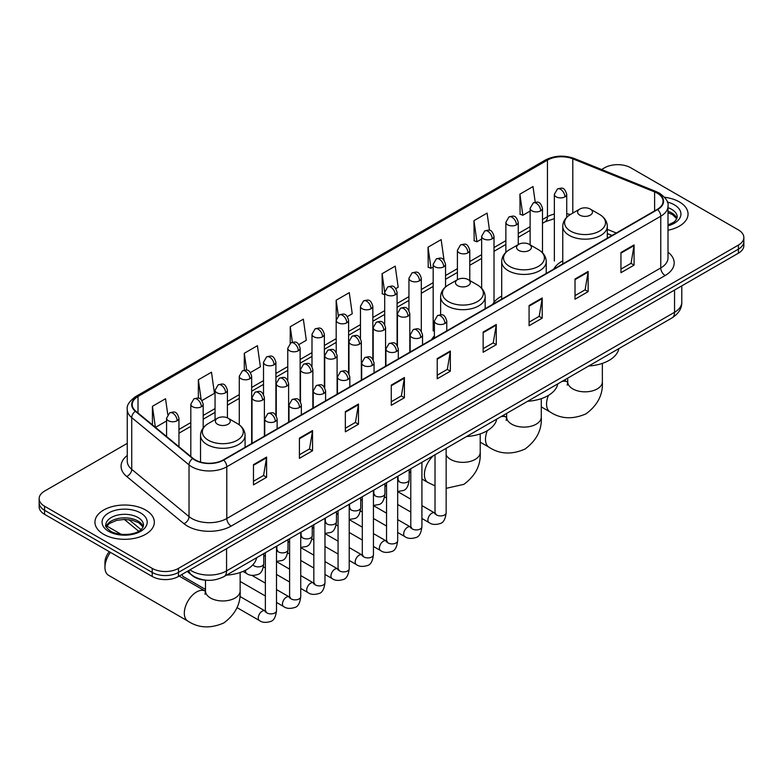<?xml version="1.0" encoding="UTF-8"?>
<svg xmlns="http://www.w3.org/2000/svg" width="783" height="783" viewBox="0 0 783 783"><rect width="100%" height="100%" fill="white"/><g stroke="black" fill="none" stroke-linecap="round" stroke-linejoin="round"><path stroke-width="1.17" d="M434.399 335.897A32.788 18.929 0 0 0 431.58 339.646M501.697 296.111A32.788 18.929 0 0 0 492.654 304.391M562.762 260.847A32.788 18.929 0 0 0 553.718 269.137M611.934 235.526L607.305 233.657M206.252 580.203A18.557 10.717 180 0 1 192.344 575.662L187.196 571.414M127.257 443.364L44.582 491.098A18.557 10.717 0 0 0 39.15 498.673L39.15 506.758A18.557 10.717 0 0 0 44.582 514.333L152.205 576.464A18.557 10.717 0 0 0 178.455 576.464L738.418 253.173A18.557 10.717 0 0 0 743.85 245.598L743.85 241.556A18.557 10.717 0 0 1 738.418 249.131A18.557 10.717 0 0 0 743.85 241.556L743.85 237.513A18.557 10.717 0 0 0 738.418 229.938L630.795 167.807A18.557 10.717 0 0 0 604.545 167.807L601.589 169.519M39.15 498.673A18.557 10.717 0 0 0 44.582 506.249L152.205 568.38A18.557 10.717 0 0 0 178.455 568.38L178.455 572.422L738.418 249.131L178.455 572.422A18.557 10.717 0 0 1 152.205 572.422A18.557 10.717 0 0 0 178.455 572.422L178.455 576.464M44.582 506.249L44.582 510.291L152.205 572.422L44.582 510.291A18.557 10.717 0 0 1 39.15 502.715A18.557 10.717 0 0 0 44.582 510.291L44.582 514.333M679.36 201.906A29.695 17.148 0 0 0 664.522 197.257A29.695 17.148 0 0 1 679.36 201.906A29.695 17.148 0 0 1 688.051 214.023A29.695 17.148 0 0 0 679.36 201.906M145.638 510.036A29.695 17.148 0 0 0 113.281 506.327A29.695 17.148 0 0 0 94.949 522.163A29.695 17.148 0 0 0 103.64 534.29A29.695 17.148 0 0 0 136.007 537.999A29.695 17.148 0 0 0 154.339 522.163A29.695 17.148 0 0 0 145.638 510.036A29.695 17.148 0 0 0 113.281 506.327A29.695 17.148 0 0 0 94.949 522.163A29.695 17.148 0 0 0 103.64 534.29A29.695 17.148 0 0 0 136.007 537.999A29.695 17.148 0 0 0 154.339 522.163A29.695 17.148 0 0 0 145.638 510.036M657.26 193.186A19.8 11.432 180 0 1 663.064 201.27A19.8 11.432 180 0 1 657.26 209.355L223.292 459.905A19.8 11.432 180 0 1 193.078 458.378L135.782 411.134A19.8 11.432 180 0 1 132.2 404.576A19.8 11.432 180 0 1 138.004 396.501L547.444 160.114A19.8 11.432 180 0 1 572.794 158.832L654.617 191.904A19.8 11.432 180 0 1 657.26 193.186M657.612 192.99A20.289 11.716 0 0 0 654.901 191.669L573.078 158.597A20.289 11.716 0 0 0 547.092 159.908L137.651 396.296A20.289 11.716 0 0 0 135.381 411.3L192.667 458.544A20.289 11.716 0 0 0 223.644 460.101L657.612 209.55A20.289 11.716 0 0 0 657.612 192.99M253.477 464.652L253.477 484.863L266.602 477.278L266.602 457.076L253.477 464.652M253.477 481.271L263.587 475.438L266.553 457.742A4.952 2.858 -120 0 0 266.602 457.076M263.499 475.487L266.602 477.278M299.409 438.128L299.409 458.339L312.534 450.763L312.534 430.552L299.409 438.128M299.409 454.757L309.52 448.913L312.486 431.227A4.952 2.858 -120 0 0 312.534 430.552M309.432 448.972L312.534 450.763M345.342 411.613L345.342 431.815L358.467 424.239L358.467 404.038L345.342 411.613M345.342 428.232L355.453 422.399L358.418 404.703A4.952 2.858 -120 0 0 358.467 404.038M355.365 422.448L358.467 424.239M391.285 385.089L391.285 405.3L404.41 397.725L404.41 377.514L391.285 385.089M391.285 401.708L401.385 395.875L404.351 378.189A4.952 2.858 -120 0 0 404.41 377.514M401.297 395.924L404.41 397.725M620.948 252.488L620.948 272.699L634.073 265.124L634.073 244.913L620.948 252.488M620.948 269.117L631.059 263.274L634.024 245.588A4.952 2.858 -120 0 0 634.073 244.913M630.971 263.333L634.073 265.124M575.016 279.012L575.016 299.214L588.141 291.638L588.141 271.437L575.016 279.012M575.016 295.631L585.126 289.798L588.092 272.102A4.952 2.858 -120 0 0 588.141 271.437M585.038 289.847L588.141 291.638M529.083 305.536L529.083 325.738L542.208 318.162L542.208 297.951L529.083 305.536M529.083 322.156L539.193 316.312L542.159 298.626A4.952 2.858 -120 0 0 542.208 297.951M539.105 316.371L542.208 318.162M483.15 332.051L483.15 352.262L496.275 344.677L496.275 324.475L483.15 332.051M483.15 348.67L493.261 342.837L496.216 325.151A4.952 2.858 -120 0 0 496.275 324.475M493.173 342.885L496.275 344.677M437.217 358.575L437.217 378.776L450.342 371.201L450.342 350.999L437.217 358.575M437.217 375.194L447.328 369.361L450.284 351.665A4.952 2.858 -120 0 0 450.342 350.999M447.24 369.41L450.342 371.201M668.007 230.241A29.695 17.148 0 0 0 688.051 214.023A29.695 17.148 0 0 1 668.007 230.241M178.455 568.38L738.418 245.089A18.557 10.717 0 0 0 743.85 237.513M250.443 372.542L260.377 366.806L257.411 345.695L244.296 353.27L244.296 370.153M201.965 400.524L214.444 393.32L211.479 372.209L198.353 379.784L198.353 398.175M167.768 414.559L165.546 398.733L152.421 406.308L152.421 424.856M395.855 288.584L398.185 287.244L395.219 266.132L382.094 273.707L382.31 293.791M444.049 260.25L441.152 239.608L428.027 247.193L428.242 267.277M489.512 230.349L487.085 213.093L473.96 220.669L474.175 240.753M535.22 202.229L533.017 186.569L519.902 194.145L520.108 214.229M298.91 344.559L306.31 340.282L303.354 319.17L290.229 326.746L290.229 343.297M347.388 316.567L352.242 313.768L349.287 292.656L336.161 300.232L336.23 320.394M336.23 352.428L336.161 320.237M336.161 300.232L338.325 315.618M384.698 294.692L382.094 293.713M382.094 273.707L384.698 292.284M428.027 247.193L430.993 268.305L433.175 267.042M430.993 268.305L428.027 267.189M473.96 220.669L476.925 241.781L481.643 239.06M476.925 241.781L473.96 240.675M519.902 194.145L522.858 215.256L530.12 211.067M522.858 215.256L519.902 214.151M290.229 326.746L292.402 342.249M244.296 353.27L246.665 370.153M198.353 379.784L201.143 399.614M155.474 427.371L166.573 420.96M152.421 406.308L155.367 427.283M579.792 215.139A7.429 4.287 0 0 0 590.284 215.139A7.429 4.287 0 0 0 590.284 209.071L599.504 214.395A20.456 11.814 0 0 1 599.504 231.102A20.456 11.814 0 0 1 570.572 231.102A20.456 11.814 0 0 1 570.572 214.395C565.532 217.39 562.928 221.364 562.762 226.326A22.276 12.861 0 0 0 569.29 235.419A22.276 12.861 0 0 0 593.563 238.198A22.276 12.861 0 0 0 607.305 226.326C607.148 221.364 604.545 217.39 599.504 214.395L590.284 209.071A7.429 4.287 0 0 0 579.792 209.071A7.429 4.287 0 0 0 579.792 215.139M588.728 366.004A34.031 19.644 0 0 0 618.864 348.611M518.718 250.394A7.429 4.287 0 0 0 529.22 250.394A7.429 4.287 0 0 0 529.22 244.335L538.43 249.66A20.456 11.814 0 0 1 538.43 266.357A20.456 11.814 0 0 1 509.498 266.357A20.456 11.814 0 0 1 509.498 249.66C504.458 252.645 501.854 256.618 501.697 261.581A22.276 12.861 0 0 0 508.216 270.673A22.276 12.861 0 0 0 532.489 273.463A22.276 12.861 0 0 0 546.24 261.581C546.074 256.618 543.471 252.645 538.43 249.66L529.22 244.335A7.429 4.287 0 0 0 518.718 244.335A7.429 4.287 0 0 0 518.718 250.394M527.664 401.268A34.031 19.644 0 0 0 557.79 383.866M457.644 285.658A7.429 4.287 0 0 0 468.146 285.658A7.429 4.287 0 0 0 468.146 279.59L477.366 284.914A20.456 11.814 0 0 1 477.366 301.621A20.456 11.814 0 0 1 448.424 301.621A20.456 11.814 0 0 1 448.424 284.914C443.393 287.909 440.79 291.883 440.623 296.835A22.276 12.861 0 0 0 447.142 305.928A22.276 12.861 0 0 0 471.415 308.717A22.276 12.861 0 0 0 485.166 296.835C485 291.883 482.406 287.909 477.366 284.914L468.146 279.59A7.429 4.287 0 0 0 457.644 279.59A7.429 4.287 0 0 0 457.644 285.658M466.59 436.522A34.031 19.644 0 0 0 496.725 419.13M110.472 552.377A17.324 10.003 120 0 0 104.961 567.372L104.961 562.321A11.138 6.43 -60 0 1 109.297 551.692M104.961 567.372A17.324 10.003 120 0 0 108.543 575.309L187.9 621.125A17.324 10.003 -60 0 1 185.248 607.236A17.324 10.003 -60 0 1 196.562 591.977A17.324 10.003 -60 0 1 205.224 591.116L205.489 591.263M217.566 424.269A7.429 4.287 0 0 0 228.059 424.269A7.429 4.287 0 0 0 228.059 418.2L237.278 423.525A20.456 11.814 0 0 1 237.278 440.232A20.456 11.814 0 0 1 208.347 440.232A20.456 11.814 0 0 1 208.347 423.525C203.306 426.52 200.702 430.493 200.536 435.446A22.276 12.861 0 0 0 207.064 444.538A22.276 12.861 0 0 0 231.337 447.328A22.276 12.861 0 0 0 245.079 435.446C244.922 430.493 242.319 426.52 237.278 423.525L228.059 418.2A7.429 4.287 0 0 0 217.566 418.2A7.429 4.287 0 0 0 217.566 424.269M226.502 575.133A34.031 19.644 0 0 0 256.638 557.741M205.489 589.413L183.32 576.621A5.569 3.21 -60 0 1 182.625 575.926A5.569 3.21 -60 0 1 182.175 574.311M189.917 569.848A24.743 14.29 0 0 0 191.581 570.905A24.743 14.29 0 0 0 226.571 570.905L674.545 312.28A24.743 14.29 0 0 0 681.787 302.169C681.973 308.316 678.704 313.572 671.98 317.937L224.007 576.572A12.371 7.145 60 0 0 226.571 570.905L226.571 548.687M674.545 290.053L674.545 312.28A12.371 7.145 60 0 1 671.98 317.937M188.909 570.425A12.371 8.28 129.5 0 0 191.072 574.448L187.313 571.355M738.418 253.173L738.418 245.089M152.205 576.464L152.205 568.38M128.989 519.677L141.009 529.602M668.007 252.185A30.938 17.862 180 0 1 665.139 275.528L231.171 526.078A6.186 3.572 60 0 1 226.796 518.503L660.764 267.952A24.743 14.29 0 0 0 668.007 257.852L668.007 206.115A24.743 14.29 180 0 1 660.764 216.225A6.186 3.572 -120 0 0 657.612 209.55M231.171 526.078A30.938 17.862 180 0 1 187.421 526.078A30.938 17.862 180 0 1 183.956 523.69L126.66 476.456A30.938 17.862 180 0 1 127.257 455.491M191.796 518.503A24.743 14.29 0 0 0 226.796 518.503L226.796 466.776A24.743 14.29 180 0 1 189.026 464.867L131.73 417.623A24.743 14.29 180 0 1 127.257 409.431L127.257 461.158A24.743 14.29 0 0 0 131.73 469.35L189.026 516.594A24.743 14.29 0 0 0 191.796 518.503M668.007 206.115C668.839 202.259 665.99 197.942 659.482 193.186L656.232 191.61A6.186 2.897 112 0 0 654.901 191.669M656.232 191.61L574.409 158.528C564.161 154.907 554.433 155.425 545.222 160.104A6.186 3.572 60 0 1 547.092 159.908M137.651 396.296A6.186 3.572 -120 0 0 135.782 396.492C129.361 401.111 126.513 405.428 127.257 409.431M135.381 411.3A6.186 4.14 129.5 0 0 131.73 417.623L131.73 469.35A6.186 4.14 -50.5 0 1 126.66 476.456M574.409 158.528A6.186 2.897 112 0 0 573.078 158.597M192.667 458.544A6.186 4.14 129.5 0 0 189.026 464.867L189.026 516.594A6.186 4.14 -50.5 0 1 183.956 523.69M223.644 460.101A6.186 3.572 60 0 1 226.796 466.776L660.764 216.225L660.764 267.952A6.186 3.572 60 0 0 665.139 275.528M138.004 396.501L138.004 412.964M654.617 191.904L654.617 210.881M572.794 158.832L572.794 213.113M616.309 233.001L607.305 229.36M570.308 214.552A19.8 11.432 0 0 0 566.726 213.749M554.354 214.102A19.8 11.432 0 0 0 547.444 216.685L542.492 219.543M547.444 160.114L547.444 216.685A11.138 6.43 60 0 1 545.134 221.785L542.492 223.312M530.12 226.688L518.258 233.54M505.877 240.684L494.014 247.536M481.643 254.671L469.78 261.522M457.409 268.667L445.547 275.518M433.175 282.663L421.313 289.504M408.941 296.649L397.079 303.501M384.698 310.645L372.835 317.497M360.464 324.642L348.601 331.483M336.23 338.628L324.368 345.479M311.996 352.624L300.134 359.475M287.762 366.61L275.9 373.462M263.519 380.607L251.656 387.458M239.285 394.603L227.422 401.444M215.051 408.589L203.189 415.44M190.817 422.585L178.955 429.436M437.217 359.211L450.284 351.665M483.15 332.697L496.216 325.151M529.083 306.173L542.159 298.626M575.016 279.648L588.092 272.102M620.948 253.134L634.024 245.588M391.285 385.735L404.351 378.189M345.342 412.25L358.418 404.703M299.409 438.774L312.486 431.227M253.477 465.288L266.553 457.742M676.904 218.614A18.861 10.884 0 0 0 671.687 212.898A18.861 10.884 0 0 0 668.007 211.244M668.007 224.966L673.713 222.255L675.67 220.532L677.217 217.057A18.861 10.884 0 0 0 671.687 209.355A18.861 10.884 0 0 0 668.007 207.701M668.007 225.807A22.57 13.027 0 0 0 674.32 204.813A22.57 13.027 0 0 0 667.341 202.073M602.362 363.381L602.362 381.84A17.324 10.003 180 0 1 597.282 388.906A17.324 10.003 180 0 1 572.784 388.906A17.324 10.003 180 0 1 567.714 381.84L567.244 385.158M561.842 381.527A17.324 10.003 -60 0 1 567.45 381.987L567.714 382.133M602.362 381.84C603.106 394.554 597.654 405.222 586.007 413.835C572.735 419.61 560.775 419.003 550.126 411.995A17.324 10.003 -60 0 1 548.452 395.376M541.288 398.645L541.288 417.094A17.324 10.003 180 0 1 536.218 424.171A17.324 10.003 180 0 1 511.72 424.171A17.324 10.003 180 0 1 506.64 417.094L506.18 420.412M500.768 416.791A17.324 10.003 -60 0 1 506.376 417.251L506.64 417.398M541.288 417.094C542.032 429.818 536.59 440.477 524.943 449.09C511.661 454.874 499.701 454.257 489.052 447.25A17.324 10.003 -60 0 1 487.378 430.64M480.214 433.899L480.214 452.349A17.324 10.003 180 0 1 475.144 459.425A17.324 10.003 180 0 1 450.646 459.425A17.324 10.003 180 0 1 446.153 454.923M435.015 485.861L427.988 482.514A17.324 10.003 -60 0 1 424.836 470.603A17.324 10.003 -60 0 1 433.596 455.569M240.136 572.51L240.136 590.969A17.324 10.003 180 0 1 235.057 598.036A17.324 10.003 180 0 1 210.558 598.036A17.324 10.003 180 0 1 205.489 590.969L205.019 594.287M143.181 526.753A18.861 10.884 0 0 0 137.974 521.028A18.861 10.884 0 0 0 119.045 518.336A18.861 10.884 0 0 0 106.097 526.753M137.974 517.494A18.861 10.884 0 0 0 117.43 515.136A18.861 10.884 0 0 0 105.783 525.197C104.795 525.775 106.38 527.771 110.54 531.197C120.23 536.864 141.792 535.278 143.504 525.197A18.861 10.884 0 0 0 137.974 517.494M108.68 531.373A22.57 13.027 0 0 0 140.597 531.373A22.57 13.027 0 0 0 140.597 512.953A22.57 13.027 0 0 0 108.68 512.953A22.57 13.027 0 0 0 108.68 531.373M444.959 323.487A6.186 3.572 0 0 0 446.77 320.961C444.264 313.024 441.818 314.609 437.491 315.608A6.186 3.572 60 0 1 440.584 315.911A6.186 3.572 -120 0 1 444.959 323.487A6.186 3.572 0 0 1 436.209 323.487A6.186 3.572 0 0 1 434.399 320.961L437.491 315.608M421.92 518.473L429.055 522.594A5.569 3.21 -60 0 1 428.193 518.131A5.569 3.21 -60 0 1 431.834 513.227A5.569 3.21 -60 0 1 432.079 513.09A5.569 3.21 -60 0 1 434.614 512.943L421.92 505.612M435.338 513.511L434.839 513.922L435.015 512.718A5.569 3.21 -0 0 0 436.65 514.989A5.569 3.21 -0 0 0 444.264 515.126A5.569 3.21 -0 0 0 446.153 512.718C445.39 519.188 443.384 522.799 440.144 523.553C435.495 524.972 431.795 524.649 429.055 522.594M420.725 337.483A6.186 3.572 0 0 0 422.536 334.958C420.021 327.02 417.584 328.606 413.258 329.594A6.186 3.572 60 0 1 416.35 329.907A6.186 3.572 -120 0 1 420.725 337.483A6.186 3.572 0 0 1 411.975 337.483A6.186 3.572 0 0 1 410.165 334.958L413.258 329.594M397.676 532.469L404.811 536.58A5.569 3.21 -60 0 1 403.959 532.127A5.569 3.21 -60 0 1 407.6 527.213A5.569 3.21 -60 0 1 407.845 527.086A5.569 3.21 -60 0 1 410.38 526.939L397.676 519.609M411.095 527.497L410.605 527.918L410.781 526.714A5.569 3.21 -0 0 0 412.416 528.985A5.569 3.21 -0 0 0 420.031 529.122A5.569 3.21 -0 0 0 421.92 526.714C421.156 533.174 419.15 536.786 415.91 537.549C411.261 538.958 407.561 538.635 404.811 536.58M396.492 351.479A6.186 3.572 0 0 0 398.302 348.944C395.787 341.016 393.35 342.592 389.024 343.59A6.186 3.572 60 0 1 392.117 343.894A6.186 3.572 -120 0 1 396.492 351.479A6.186 3.572 0 0 1 387.742 351.479A6.186 3.572 0 0 1 385.921 348.944L389.024 343.59M373.442 546.456L380.577 550.576A5.569 3.21 -60 0 1 379.726 546.113A5.569 3.21 -60 0 1 383.367 541.21A5.569 3.21 -60 0 1 383.611 541.073A5.569 3.21 -60 0 1 386.146 540.936L373.442 533.595M386.861 541.493L386.362 541.905L386.548 540.701A5.569 3.21 -0 0 0 388.172 542.981A5.569 3.21 -0 0 0 395.797 543.118A5.569 3.21 -0 0 0 397.676 540.701C396.912 547.17 394.916 550.782 391.676 551.535C387.017 552.955 383.318 552.632 380.577 550.576M372.248 365.465A6.186 3.572 0 0 0 374.059 362.94C371.553 355.002 369.116 356.588 364.78 357.586A6.186 3.572 60 0 1 367.873 357.89A6.186 3.572 -120 0 1 372.248 365.465A6.186 3.572 0 0 1 363.498 365.465A6.186 3.572 0 0 1 361.687 362.94L364.78 357.586M349.208 560.452L356.343 564.572A5.569 3.21 -60 0 1 355.492 560.109A5.569 3.21 -60 0 1 359.123 555.206A5.569 3.21 -60 0 1 359.377 555.069A5.569 3.21 -60 0 1 361.912 554.922L349.208 547.591M362.627 555.49L362.128 555.901L362.304 554.697A5.569 3.21 -0 0 0 363.938 556.967A5.569 3.21 -0 0 0 371.563 557.105A5.569 3.21 -0 0 0 373.442 554.697C372.679 561.166 370.682 564.778 367.442 565.532C362.783 566.941 359.084 566.628 356.343 564.572M348.014 379.461A6.186 3.572 0 0 0 349.825 376.936C347.319 368.999 344.872 370.574 340.546 371.573A6.186 3.572 60 0 1 343.639 371.886A6.186 3.572 -120 0 1 348.014 379.461A6.186 3.572 0 0 1 339.264 379.461A6.186 3.572 0 0 1 337.453 376.936L340.546 371.573M324.974 574.438L332.109 578.559A5.569 3.21 -60 0 1 331.258 574.096A5.569 3.21 -60 0 1 334.889 569.192A5.569 3.21 -60 0 1 335.134 569.055A5.569 3.21 -60 0 1 337.679 568.918L324.974 561.587M338.393 569.476L337.894 569.887L338.07 568.693A5.569 3.21 -0 0 0 339.705 570.964A5.569 3.21 -0 0 0 347.319 571.101A5.569 3.21 -0 0 0 349.208 568.693C348.445 575.153 346.438 578.764 343.199 579.528C338.55 580.937 334.85 580.614 332.109 578.559M323.78 393.448A6.186 3.572 0 0 0 325.591 390.923C323.085 382.995 320.639 384.57 316.312 385.569A6.186 3.572 60 0 1 319.405 385.872A6.186 3.572 -120 0 1 323.78 393.448A6.186 3.572 0 0 1 315.03 393.448A6.186 3.572 0 0 1 313.22 390.923L316.312 385.569M300.741 588.434L307.876 592.555A5.569 3.21 -60 0 1 307.014 588.092A5.569 3.21 -60 0 1 310.655 583.188A5.569 3.21 -60 0 1 310.9 583.051A5.569 3.21 -60 0 1 313.435 582.914L300.741 575.574M314.159 583.472L313.66 583.883L313.836 582.679A5.569 3.21 -0 0 0 315.471 584.95A5.569 3.21 -0 0 0 323.085 585.097A5.569 3.21 -0 0 0 324.974 582.679C324.211 589.149 322.204 592.76 318.965 593.514C314.316 594.933 310.616 594.61 307.876 592.555M299.546 407.444A6.186 3.572 0 0 0 301.357 404.919C298.842 396.981 296.405 398.567 292.079 399.565A6.186 3.572 60 0 1 295.171 399.868A6.186 3.572 -120 0 1 299.546 407.444A6.186 3.572 0 0 1 290.796 407.444A6.186 3.572 0 0 1 288.986 404.919L292.079 399.565M276.497 602.43L283.632 606.551A5.569 3.21 -60 0 1 282.78 602.088A5.569 3.21 -60 0 1 286.421 597.175A5.569 3.21 -60 0 1 286.666 597.047A5.569 3.21 -60 0 1 289.201 596.9L276.497 589.57M289.916 597.468L289.426 597.879L289.602 596.675A5.569 3.21 -0 0 0 291.227 598.946A5.569 3.21 -0 0 0 298.852 599.083A5.569 3.21 -0 0 0 300.741 596.675C299.977 603.135 297.971 606.747 294.731 607.51C290.072 608.92 286.382 608.606 283.632 606.551M275.313 421.44A6.186 3.572 0 0 0 277.123 418.915C274.608 410.977 272.171 412.553 267.845 413.551A6.186 3.572 60 0 1 270.938 413.855A6.186 3.572 -120 0 1 275.313 421.44A6.186 3.572 0 0 1 266.563 421.44A6.186 3.572 0 0 1 264.742 418.915L267.845 413.551M237.004 607.608L259.398 620.537A5.569 3.21 -60 0 1 258.547 616.074A5.569 3.21 -60 0 1 262.188 611.171A5.569 3.21 -60 0 1 262.432 611.034A5.569 3.21 -60 0 1 264.967 610.897L239.843 596.392M265.682 611.454L265.183 611.866L265.368 610.662A5.569 3.21 -0 0 0 266.993 612.942A5.569 3.21 -0 0 0 274.618 613.079A5.569 3.21 -0 0 0 276.497 610.662C275.733 617.131 273.737 620.743 270.497 621.496C265.838 622.916 262.139 622.593 259.398 620.537M407.992 316.136A6.186 3.572 0 0 0 409.803 313.611C407.297 305.683 404.85 307.259 400.524 308.257A6.186 3.572 60 0 1 403.617 308.561A6.186 3.572 -120 0 1 407.992 316.136A6.186 3.572 0 0 1 399.242 316.136A6.186 3.572 0 0 1 397.431 313.611L400.524 308.257M398.371 480.498L397.872 480.909L398.048 479.705A5.569 3.21 -0 0 0 399.682 481.976A5.569 3.21 -0 0 0 407.297 482.122A5.569 3.21 -0 0 0 409.186 479.705C408.423 486.174 406.416 489.786 403.176 490.54L397.676 491.47M383.758 330.132A6.186 3.572 0 0 0 385.569 327.607C383.053 319.67 380.616 321.255 376.29 322.253A6.186 3.572 60 0 1 379.383 322.557A6.186 3.572 -120 0 1 383.758 330.132A6.186 3.572 0 0 1 375.008 330.132A6.186 3.572 0 0 1 373.197 327.607L376.29 322.253M374.137 494.494L373.638 494.905L373.814 493.701A5.569 3.21 -0 0 0 375.449 495.972A5.569 3.21 -0 0 0 383.063 496.109A5.569 3.21 -0 0 0 384.952 493.701C384.189 500.161 382.182 503.772 378.943 504.536L373.442 505.456M359.524 344.129A6.186 3.572 0 0 0 361.335 341.603C358.82 333.666 356.382 335.241 352.056 336.24A6.186 3.572 60 0 1 355.149 336.543A6.186 3.572 -120 0 1 359.524 344.129A6.186 3.572 0 0 1 350.774 344.129A6.186 3.572 0 0 1 348.964 341.603L352.056 336.24M349.893 508.48L349.404 508.891L349.58 507.687A5.569 3.21 -0 0 0 351.205 509.968A5.569 3.21 -0 0 0 358.829 510.105A5.569 3.21 -0 0 0 360.718 507.687C359.955 514.157 357.948 517.769 354.709 518.522L349.208 519.452M335.281 358.115A6.186 3.572 0 0 0 337.101 355.59C334.586 347.652 332.149 349.238 327.813 350.236A6.186 3.572 60 0 1 330.906 350.539A6.186 3.572 -120 0 1 335.281 358.115A6.186 3.572 0 0 1 326.54 358.115A6.186 3.572 0 0 1 324.72 355.59L327.813 350.236M325.659 522.476L325.16 522.887L325.346 521.684A5.569 3.21 -0 0 0 326.971 523.954A5.569 3.21 -0 0 0 334.595 524.091A5.569 3.21 -0 0 0 336.475 521.684C335.711 528.153 333.715 531.765 330.475 532.518L324.974 533.438M311.047 372.111A6.186 3.572 0 0 0 312.857 369.586C310.352 361.648 307.915 363.224 303.579 364.222A6.186 3.572 60 0 1 306.672 364.535A6.186 3.572 -120 0 1 311.047 372.111A6.186 3.572 0 0 1 302.297 372.111A6.186 3.572 0 0 1 300.486 369.586L303.579 364.222M301.426 536.472L300.926 536.884L301.103 535.68A5.569 3.21 -0 0 0 302.737 537.95A5.569 3.21 -0 0 0 310.362 538.087A5.569 3.21 -0 0 0 312.241 535.68C311.477 542.139 309.481 545.751 306.231 546.514L300.741 547.434M286.813 386.097A6.186 3.572 0 0 0 288.624 383.572C286.118 375.644 283.671 377.22 279.345 378.218A6.186 3.572 60 0 1 282.438 378.522A6.186 3.572 -120 0 1 286.813 386.097A6.186 3.572 0 0 1 278.063 386.097A6.186 3.572 0 0 1 276.252 383.572L279.345 378.218M277.192 550.459L276.693 550.87L276.869 549.666A5.569 3.21 -0 0 0 278.503 551.946A5.569 3.21 -0 0 0 286.118 552.084A5.569 3.21 -0 0 0 288.007 549.666C287.244 556.136 285.237 559.747 281.997 560.501L276.497 561.431M262.579 400.093A6.186 3.572 0 0 0 264.39 397.568C261.874 389.631 259.437 391.216 255.111 392.214A6.186 3.572 60 0 1 258.204 392.518A6.186 3.572 -120 0 1 262.579 400.093A6.186 3.572 0 0 1 253.829 400.093A6.186 3.572 0 0 1 252.018 397.568L255.111 392.214M252.948 564.729A5.569 3.21 -0 0 0 254.269 565.933A5.569 3.21 -0 0 0 261.884 566.07A5.569 3.21 -0 0 0 263.773 563.662C263.01 570.132 261.003 573.743 257.764 574.497C253.115 575.916 249.415 575.593 246.665 573.538A5.569 3.21 -60 0 1 245.519 570.983A5.569 3.21 -60 0 1 245.568 570.21M564.915 196.846A6.186 3.572 0 0 0 566.726 194.321C564.21 186.393 561.773 187.969 557.447 188.967A6.186 3.572 60 0 1 560.54 189.271A6.186 3.572 -120 0 1 564.915 196.846A6.186 3.572 0 0 1 556.165 196.846A6.186 3.572 0 0 1 554.354 194.321L557.447 188.967M540.681 210.842A6.186 3.572 0 0 0 542.492 208.317C539.976 200.379 537.539 201.965 533.213 202.963A6.186 3.572 60 0 1 536.306 203.267A6.186 3.572 -120 0 1 540.681 210.842A6.186 3.572 0 0 1 531.931 210.842A6.186 3.572 0 0 1 530.12 208.317L533.213 202.963M516.437 224.838A6.186 3.572 0 0 0 518.258 222.313C515.743 214.376 513.305 215.951 508.97 216.95A6.186 3.572 60 0 1 512.062 217.263A6.186 3.572 -120 0 1 516.437 224.838A6.186 3.572 0 0 1 507.687 224.838A6.186 3.572 0 0 1 505.877 222.313L508.97 216.95M492.204 238.825A6.186 3.572 0 0 0 494.014 236.3C491.509 228.362 489.062 229.948 484.736 230.946A6.186 3.572 60 0 1 487.829 231.249A6.186 3.572 -120 0 1 492.204 238.825A6.186 3.572 0 0 1 483.454 238.825A6.186 3.572 0 0 1 481.643 236.3L484.736 230.946M467.97 252.821A6.186 3.572 0 0 0 469.78 250.296C467.275 242.358 464.828 243.944 460.502 244.932A6.186 3.572 60 0 1 463.595 245.245A6.186 3.572 -120 0 1 467.97 252.821A6.186 3.572 0 0 1 459.22 252.821A6.186 3.572 0 0 1 457.409 250.296L460.502 244.932M443.736 266.817A6.186 3.572 0 0 0 445.547 264.282C443.031 256.354 440.594 257.93 436.268 258.928A6.186 3.572 60 0 1 439.361 259.232A6.186 3.572 -120 0 1 443.736 266.817A6.186 3.572 0 0 1 434.986 266.817A6.186 3.572 0 0 1 433.175 264.282L436.268 258.928M419.502 280.803A6.186 3.572 0 0 0 421.313 278.278C418.797 270.341 416.36 271.926 412.034 272.924A6.186 3.572 60 0 1 415.127 273.228A6.186 3.572 -120 0 1 419.502 280.803A6.186 3.572 0 0 1 410.752 280.803A6.186 3.572 0 0 1 408.941 278.278L412.034 272.924M395.258 294.799A6.186 3.572 0 0 0 397.079 292.274C394.563 284.337 392.126 285.912 387.791 286.911A6.186 3.572 60 0 1 390.883 287.224A6.186 3.572 -120 0 1 395.258 294.799A6.186 3.572 0 0 1 386.508 294.799A6.186 3.572 0 0 1 384.698 292.274L387.791 286.911M371.025 308.786A6.186 3.572 0 0 0 372.835 306.261C370.33 298.333 367.883 299.909 363.557 300.907A6.186 3.572 60 0 1 366.65 301.21A6.186 3.572 -120 0 1 371.025 308.786A6.186 3.572 0 0 1 362.275 308.786A6.186 3.572 0 0 1 360.464 306.261L363.557 300.907M346.791 322.782A6.186 3.572 0 0 0 348.601 320.257C346.096 312.319 343.649 313.905 339.323 314.903A6.186 3.572 60 0 1 342.416 315.206A6.186 3.572 -120 0 1 346.791 322.782A6.186 3.572 0 0 1 338.041 322.782A6.186 3.572 0 0 1 336.23 320.257L339.323 314.903M322.557 336.778A6.186 3.572 0 0 0 324.368 334.253C321.852 326.315 319.415 327.891 315.089 328.889A6.186 3.572 60 0 1 318.182 329.193A6.186 3.572 -120 0 1 322.557 336.778A6.186 3.572 0 0 1 313.807 336.778A6.186 3.572 0 0 1 311.996 334.253L315.089 328.889M298.323 350.764A6.186 3.572 0 0 0 300.134 348.239C297.618 340.302 295.181 341.887 290.855 342.885A6.186 3.572 60 0 1 293.948 343.189A6.186 3.572 -120 0 1 298.323 350.764A6.186 3.572 0 0 1 289.573 350.764A6.186 3.572 0 0 1 287.762 348.239L290.855 342.885M274.079 364.761A6.186 3.572 0 0 0 275.9 362.235C273.384 354.298 270.947 355.883 266.611 356.872A6.186 3.572 60 0 1 269.704 357.185A6.186 3.572 -120 0 1 274.079 364.761A6.186 3.572 0 0 1 265.329 364.761A6.186 3.572 0 0 1 263.519 362.235L266.611 356.872M249.846 378.757A6.186 3.572 0 0 0 251.656 376.222C249.151 368.294 246.704 369.87 242.378 370.868A6.186 3.572 60 0 1 245.471 371.171A6.186 3.572 -120 0 1 249.846 378.757A6.186 3.572 0 0 1 241.095 378.757A6.186 3.572 0 0 1 239.285 376.222L242.378 370.868M225.612 392.743A6.186 3.572 0 0 0 227.422 390.218C224.917 382.28 222.47 383.866 218.144 384.864A6.186 3.572 60 0 1 221.237 385.167A6.186 3.572 -120 0 1 225.612 392.743A6.186 3.572 0 0 1 216.862 392.743A6.186 3.572 0 0 1 215.051 390.218L218.144 384.864M201.378 406.739A6.186 3.572 0 0 0 203.189 404.214C200.673 396.276 198.236 397.852 193.91 398.85A6.186 3.572 60 0 1 197.003 399.164A6.186 3.572 -120 0 1 201.378 406.739A6.186 3.572 0 0 1 192.628 406.739A6.186 3.572 0 0 1 190.817 404.214L193.91 398.85M177.144 420.725A6.186 3.572 0 0 0 178.955 418.2C176.439 410.272 174.002 411.848 169.676 412.847A6.186 3.572 60 0 1 172.769 413.15A6.186 3.572 -120 0 1 177.144 420.725A6.186 3.572 0 0 1 168.394 420.725A6.186 3.572 0 0 1 166.573 418.2L169.676 412.847M224.007 576.572C214.053 581.573 204.099 581.573 194.135 576.572L191.072 574.448M681.787 302.169L681.787 285.864M138.66 531.236L124.321 519.413M545.222 160.104L135.782 396.492M554.354 218.653L545.134 221.785M530.12 230.456L518.258 237.308M505.877 244.453L494.014 251.294M481.643 258.439L469.78 265.29M457.409 272.435L445.547 279.286M433.175 286.431L421.313 293.273M408.941 300.418L397.079 307.269M384.698 314.414L372.835 321.255M360.464 328.4L348.601 335.251M336.23 342.396L324.368 349.247M311.996 356.392L300.134 363.234M287.762 370.379L275.9 377.23M263.519 384.375L251.656 391.226M239.285 398.371L227.422 405.212M215.051 412.357L203.189 419.208M190.817 426.353L178.955 433.195M612.071 235.448L607.305 233.52M676.806 218.829L672.46 214.591L668.007 212.682M550.126 411.995L541.288 406.886M607.305 238.189L607.305 226.326M562.762 263.91L562.762 226.326M579.792 209.071L570.572 214.395M567.45 381.987L564.249 380.137M567.714 378.14L567.714 381.84M489.052 447.25L480.214 442.15M546.24 273.453L546.24 261.581M501.697 299.175L501.697 261.581M518.718 244.335L509.498 249.66M506.376 417.251L503.175 415.401M506.64 413.395L506.64 417.094M480.214 452.349C480.968 465.073 475.516 475.741 463.869 484.344L446.153 488.338M427.988 482.514L421.92 479.01M410.781 472.58L409.186 471.66M485.166 308.708L485.166 296.835M440.623 314.776L440.623 296.835M457.644 279.59L448.424 284.914M240.136 590.969C240.88 603.683 235.429 614.352 223.781 622.965C210.51 628.739 198.549 628.132 187.9 621.125M245.079 447.318L245.079 435.446M200.536 462.068L200.536 435.446M217.566 418.2L208.347 423.525M205.224 591.116L179.15 576.063M205.489 580.164L205.489 590.969M143.093 526.959L138.748 522.731L132.112 520.225L124.624 519.413L116.647 520.352L109.199 523.592L106.194 526.959M435.749 513.394L434.614 512.943M446.153 448.326L446.153 512.718M446.77 330.876L446.77 320.961M410.781 512.043L397.676 504.477M386.548 498.047L384.619 496.941M435.015 454.747L435.015 512.718M434.399 338.021L434.399 320.961M410.781 499.182L397.676 491.626M411.515 527.39L410.38 526.939M421.92 462.313L421.92 526.714M422.536 344.872L422.536 334.958M386.548 526.039L373.442 518.473M362.304 512.043L360.386 510.927M410.781 468.743L410.781 526.714M410.165 352.017L410.165 334.958M386.548 513.178L373.442 505.612M387.282 541.376L386.146 540.936M397.676 476.309L397.676 540.701M398.302 358.868L398.302 348.944M362.304 540.025L349.208 532.469M338.07 526.039L336.142 524.923M386.548 482.739L386.548 540.701M385.921 366.004L385.921 348.944M362.304 527.174L349.208 519.609M363.038 555.372L361.912 554.922M373.442 490.295L373.442 554.697M374.059 372.855L374.059 362.94M338.07 554.021L324.974 546.456M313.836 540.025L311.908 538.919M362.304 496.725L362.304 554.697M361.687 380L361.687 362.94M338.07 541.161L324.974 533.595M338.804 569.368L337.679 568.918M349.208 504.291L349.208 568.693M349.825 386.851L349.825 376.936M313.836 568.018L300.741 560.452M289.602 554.021L287.674 552.906M338.07 510.722L338.07 568.693M337.453 393.996L337.453 376.936M313.836 555.157L300.741 547.591M314.57 583.355L313.435 582.914M324.974 518.287L324.974 582.679M325.591 400.837L325.591 390.923M289.602 582.004L276.497 574.438M265.368 568.018L263.44 566.902M313.836 524.718L313.836 582.679M313.22 407.982L313.22 390.923M289.602 569.143L276.497 561.587M290.336 597.351L289.201 596.9M300.741 532.274L300.741 596.675M301.357 414.833L301.357 404.919M265.368 596L240.136 581.436M289.602 538.704L289.602 596.675M288.986 421.978L288.986 404.919M265.368 583.139L251.93 575.378M266.103 611.337L264.967 610.897M276.497 546.27L276.497 610.662M277.123 428.83L277.123 418.915M265.368 552.7L265.368 610.662M264.742 435.974L264.742 418.915M181.773 574.546L182.625 575.926M398.782 480.38L397.656 479.94M409.186 469.663L409.186 479.705M409.803 352.223L409.803 313.611M398.048 476.093L398.048 479.705M386.548 486.38L384.952 485.46M397.431 345.792L397.431 313.611M374.548 494.376L373.413 493.926M384.952 483.659L384.952 493.701M385.569 366.209L385.569 327.607M373.814 490.089L373.814 493.701M362.304 500.376L360.718 499.456M373.197 359.779L373.197 327.607M350.314 508.373L349.179 507.922M360.718 497.645L360.718 507.687M361.335 380.205L361.335 341.603M349.58 504.076L349.58 507.687M338.07 514.362L336.475 513.442M348.964 373.775L348.964 341.603M326.08 522.359L324.945 521.918M336.475 511.642L336.475 521.684M337.101 394.201L337.101 355.59M325.346 518.072L325.346 521.684M313.836 528.359L312.241 527.439M324.72 387.761L324.72 355.59M301.837 536.355L300.711 535.905M312.241 525.638L312.241 535.68M312.857 408.188L312.857 369.586M301.103 532.068L301.103 535.68M289.602 542.355L288.007 541.435M300.486 401.757L300.486 369.586M277.603 550.341L276.477 549.901M288.007 539.624L288.007 549.666M288.624 422.184L288.624 383.572M276.869 546.054L276.869 549.666M265.368 556.341L263.773 555.421M276.252 415.753L276.252 383.572M263.773 553.62L263.773 563.662M264.39 436.18L264.39 397.568M246.665 573.538L243.004 571.414M252.018 443.315L252.018 397.568M566.726 217.312L566.726 194.321M554.354 261.003L554.354 194.321M542.492 252.782L542.492 208.317M530.12 244.854L530.12 208.317M518.258 244.599L518.258 222.313M505.877 252.351L505.877 222.313M494.014 302.297L494.014 236.3M481.643 288.281L481.643 236.3M469.78 280.539L469.78 250.296M457.409 279.727L457.409 250.296M445.547 286.94L445.547 264.282M433.175 330.964L433.175 264.282M421.313 331.258L421.313 278.278M408.941 310.45L408.941 278.278M397.079 345.254L397.079 292.274M384.698 324.446L384.698 292.274M372.835 359.25L372.835 306.261M360.464 338.442L360.464 306.261M348.601 373.237L348.601 320.257M324.368 387.233L324.368 334.253M311.996 366.424L311.996 334.253M300.134 401.219L300.134 348.239M287.762 380.421L287.762 348.239M275.9 415.215L275.9 362.235M263.519 394.407L263.519 362.235M251.656 442.904L251.656 376.222M239.285 424.846L239.285 376.222M227.422 417.877L227.422 390.218M215.051 419.659L215.051 390.218M203.189 427.929L203.189 404.214M190.817 456.509L190.817 404.214M178.955 446.731L178.955 418.2M106.752 525.98L121.238 534.349M166.573 436.532L166.573 418.2"/></g></svg>
